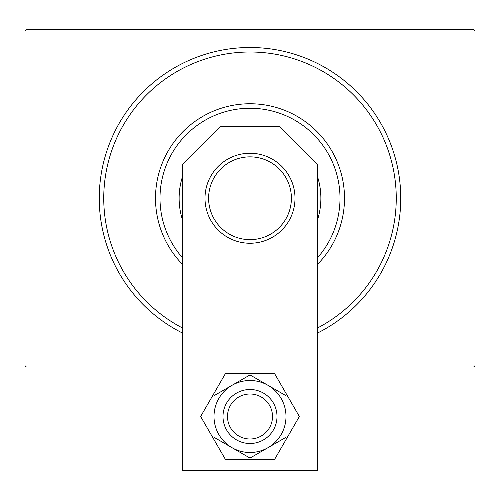 <?xml version="1.0" encoding="UTF-8"?>
<svg xmlns="http://www.w3.org/2000/svg" width="500" height="500" viewBox="0 0 500 500"><rect width="100%" height="100%" fill="white"/><g stroke="black" fill="none" stroke-linecap="round" stroke-linejoin="round"><path stroke-width="0.75" d="M182.5 333.044A150.75 150.75 0 0 1 250 47.5A150.75 150.75 0 0 1 317.5 333.044M182.5 466L142 466L142 367L182.5 367L26.35 367L25 365.65L25 30.85L26.35 29.5L473.65 29.5L475 30.85L475 365.65L473.65 367L317.5 367L358 367L358 466L317.5 466M317.5 257.781A90 90 0 0 0 255.444 108.413A90 90 0 0 0 182.5 257.781M182.5 264.387A94.5 94.5 0 0 1 255.719 103.925A94.5 94.5 0 0 1 317.5 264.387M317.5 219.862A70.875 70.875 0 0 0 317.5 176.637M182.5 176.637A70.875 70.875 0 0 0 182.5 219.862M182.5 327.994A146.25 146.25 0 0 1 258.85 52.269A146.25 146.25 0 0 1 317.5 327.994M277 416.5A27 27 0 0 0 250 389.5A27 27 0 0 0 223 416.5A27 27 0 0 0 250 443.5A27 27 0 0 0 277 416.5M214 416.5L214 437.287L250 458.069L286 437.287L286 395.712L250 374.931L214 395.712L214 416.5A36 36 0 0 0 268 447.675A36 36 0 0 0 268 385.325A36 36 0 0 0 214 416.5M225.319 373.75L200.637 416.5L225.319 459.25L274.681 459.25L299.363 416.5L274.681 373.75L225.319 373.75M317.5 470.5L317.5 164.5L279.25 126.25L220.75 126.25L182.5 164.5L182.5 470.5L317.5 470.5M227.5 416.5A22.5 22.5 0 0 0 250 439A22.5 22.5 0 0 0 272.5 416.5A22.5 22.5 0 0 0 250 394A22.5 22.5 0 0 0 227.5 416.5M209.6 207.281A41.4 41.4 0 0 0 259.031 238.65A41.4 41.4 0 0 0 290.4 189.219A41.4 41.4 0 0 0 240.969 157.85A41.4 41.4 0 0 0 209.6 207.281M293.919 188.431A45 45 0 0 1 259.819 242.169A45 45 0 0 1 206.081 208.069A45 45 0 0 1 240.181 154.331A45 45 0 0 1 293.919 188.431"/></g></svg>
